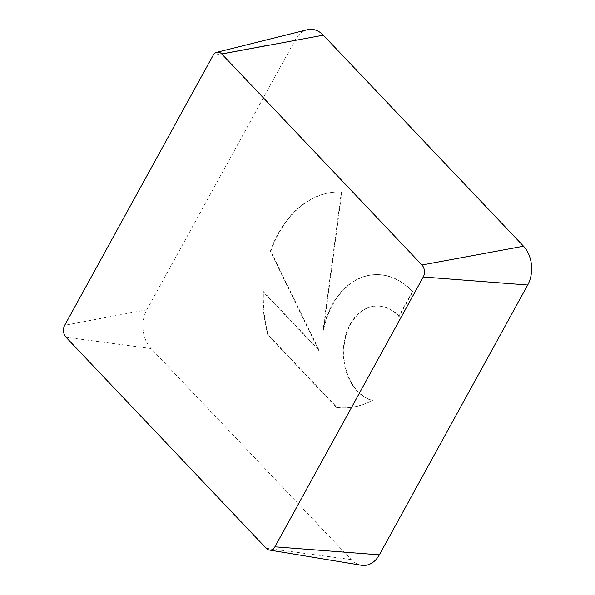 <?xml version="1.0" encoding="UTF-8"?>
<svg xmlns="http://www.w3.org/2000/svg" width="595" height="595" viewBox="0 0 595 595"><rect width="100%" height="100%" fill="white"/><g stroke="black" fill="none" stroke-linecap="round" stroke-linejoin="round"><path stroke-width="0.45" stroke-dasharray="2.98 2.23" d="M412.833 291.639A78.473 57.016 -92.3 0 0 375.363 274.645A78.473 57.016 -92.3 0 0 323.524 330.158L341.872 191.925A108.03 78.488 -92.3 0 0 337.529 191.94A108.03 78.488 -92.3 0 0 270.829 251.268L319.173 350.358L263.421 291.587A108.03 78.488 -92.3 0 0 268.263 334.94L337.045 407.449A108.03 78.488 -92.3 0 0 346.201 407.82A108.03 78.488 -92.3 0 0 372.448 400.405A47.682 34.644 87.7 0 1 343.836 349.622A47.682 34.644 87.7 0 1 376.531 306.046A47.682 34.644 87.7 0 1 384.437 306.975A47.682 34.644 87.7 0 1 399.26 316.332L412.833 291.639L412.357 291.654L398.784 316.347A47.682 34.644 -92.3 0 0 383.961 306.99A47.682 34.644 -92.3 0 0 376.055 306.061A47.682 34.644 -92.3 0 0 343.36 349.644A47.682 34.644 -92.3 0 0 371.972 400.42A108.03 78.488 87.7 0 1 345.725 407.835A108.03 78.488 87.7 0 1 336.577 407.471L267.787 334.963A108.03 78.488 87.7 0 1 262.945 291.609L318.697 350.381L270.353 251.283A108.03 78.488 87.7 0 1 337.06 191.954A108.03 78.488 87.7 0 1 341.396 191.947L323.048 330.18A78.473 57.016 87.7 0 1 374.887 274.659A78.473 57.016 87.7 0 1 412.357 291.654M372.448 400.405L371.972 400.42M399.26 316.332L398.784 316.347M337.045 407.449L336.577 407.471M268.263 334.94L267.787 334.963M263.421 291.587L262.945 291.609M319.173 350.358L318.697 350.381M270.829 251.268L270.353 251.283M341.872 191.925L341.396 191.947M323.524 330.158L323.048 330.18M361.321 565.25A27.638 20.081 87.7 0 1 351.243 559.583L151.041 348.536A27.638 20.081 87.7 0 1 146.853 309.757L295.202 39.917A27.638 20.081 87.7 0 1 307.273 29.75M146.853 309.757L64.729 325.264M151.041 348.536L66.015 337.246M295.202 39.917L213.07 55.424M351.243 559.583L266.225 548.293M376.055 306.061L376.531 306.046M345.725 407.835L346.201 407.82M337.06 191.954L337.529 191.94M374.887 274.659L375.363 274.645"/><path stroke-width="0.89" d="M66.015 337.246A8.538 6.203 87.7 0 1 64.729 325.264L213.07 55.424A8.538 6.203 87.7 0 1 216.803 52.286A8.538 6.203 87.7 0 1 221.757 53.959L421.959 265.006A8.538 6.203 87.7 0 1 423.253 276.987L274.905 546.827A8.538 6.203 87.7 0 1 269.334 550.04A8.538 6.203 87.7 0 1 266.225 548.293L66.015 337.246M216.803 52.286L307.273 29.75A27.638 20.081 87.7 0 1 323.308 35.179L523.518 246.218A27.638 20.081 87.7 0 1 527.698 285.005L379.35 554.845A27.638 20.081 87.7 0 1 361.321 565.25L269.334 550.04M323.308 35.179L221.757 53.959M523.518 246.218L421.959 265.006M527.698 285.005L423.253 276.987M379.35 554.845L274.905 546.827"/></g></svg>
